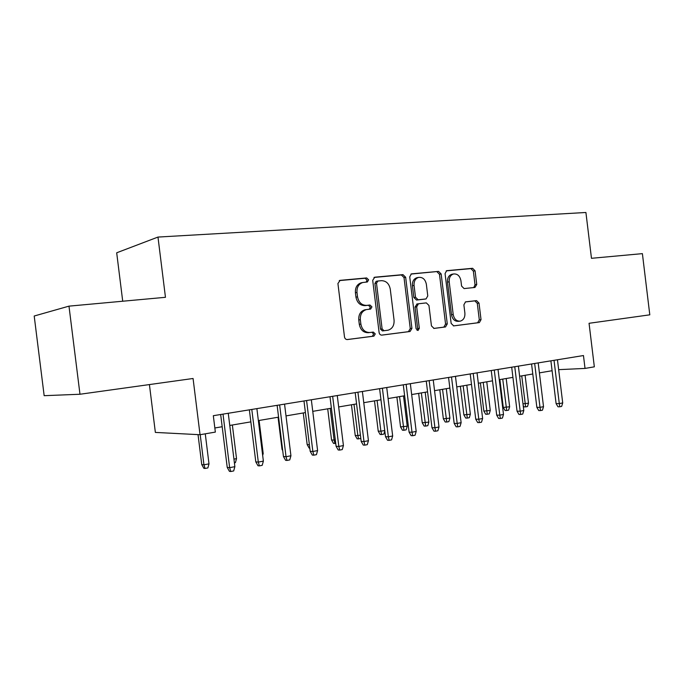 <?xml version="1.0" encoding="UTF-8"?>
<svg xmlns="http://www.w3.org/2000/svg" width="684" height="684" viewBox="0 0 684 684"><rect width="100%" height="100%" fill="white"/><g stroke="black" fill="none" stroke-linecap="round" stroke-linejoin="round"><path stroke-width="1.03" d="M368.616 279.816L366.65 277.935L340.102 280.354L337.922 283.552L344.488 336.913C344.864 338.691 345.83 339.572 347.387 339.555L373.917 336.143L375.268 333.903L373.302 332.082L369.933 332.509C365.085 332.544 362.067 329.756 360.878 324.122L360.34 319.727C360.075 314.409 362.084 311.032 366.35 309.596L370.642 309.065L371.942 306.868L369.976 305.013L366.598 305.38C361.742 305.338 358.715 302.499 357.527 296.856L356.988 292.461C356.715 287.271 358.647 283.954 362.785 282.501L367.368 281.979L368.616 279.816M366.205 282.107L367.026 280.132L365.068 278.251L339.273 280.602M347.019 339.572L372.31 336.314L373.661 334.083L371.916 332.262M369.3 309.219L370.343 307.107L368.385 305.269L365.008 305.628L366.598 305.38M474.944 287.451L476.748 284.518L475.072 270.821L472.61 268.299L446.678 270.676L445.062 273.609L451.149 323.412L453.697 325.892L479.364 322.591L481.032 319.633L479.014 303.089L476.551 300.618L465.53 301.875L463.88 304.833L464.889 313.118C465.111 317.385 463.59 320.052 460.332 321.121C456.57 321.369 454.193 319.18 453.201 314.529L449.2 281.808C448.969 277.687 450.414 275.071 453.535 273.976C457.416 273.643 459.879 275.874 460.922 280.654L461.58 286.066L464.085 288.58L474.944 287.451M79.977 394.249L44.161 395.685L34.2 316.017L68.981 306.141L79.977 394.249L193.068 378.491L200.044 434.725L215.349 432.091L213.322 415.701L583.461 355.543L585.025 368.428L594.336 366.829L589.052 323.293L649.8 314.828L642.396 253.636L591.472 258.304L585.914 212.485L157.978 237.066L116.69 252.789L122.718 301.216M68.981 306.141L165.46 297.309L157.978 237.066M405.655 277.259L402.962 274.635L374.781 277.2L372.703 280.32L379.116 332.535C379.475 334.271 380.407 335.134 381.894 335.117L410.084 331.492L411.922 328.38L405.655 277.259L404.013 277.576L401.328 274.951L373.986 277.439M411.708 273.839L438.589 271.394L441.163 273.968L447.276 323.9L445.523 326.943L434.058 328.423L431.45 325.909L428.945 305.44L426.32 302.892L418.446 303.781L416.684 306.825L419.318 328.303L418.044 330.475L416.086 328.713L409.733 276.883L411.341 273.908M149.411 384.57L155.362 432.416L200.044 434.725M558.657 369.651L585.025 368.428M214.844 427.979L222.18 426.731M229.773 425.439L250.848 421.866M258.355 420.592L278.576 417.154M286.006 415.898L305.415 412.597M312.759 411.349L331.398 408.186M338.666 406.954L356.569 403.911M363.76 402.696L380.971 399.772M388.084 398.567L404.629 395.754M411.665 394.557L427.577 391.855M434.545 390.675L449.858 388.076M456.75 386.905L471.49 384.399M478.313 383.245L492.506 380.834M499.26 379.688L512.932 377.371M519.618 376.234L532.785 373.994M539.402 372.874L552.099 370.719M361.887 282.672L361.203 282.8C357.065 284.253 355.141 287.571 355.415 292.743L356.988 292.461M365.008 305.628C360.16 305.586 357.142 302.756 355.954 297.13L355.415 292.743M369.933 332.509L368.334 332.698C363.495 332.732 360.485 329.944 359.297 324.327L358.758 319.941C358.493 314.64 360.494 311.263 364.76 309.835L365.863 309.664M381.544 335.134L408.433 331.672L410.263 328.568L404.013 277.576M377.944 281.004L376.499 283.193L382.117 328.918L384.057 330.731L388.076 330.201C392.334 328.816 394.335 325.464 394.069 320.146L390.265 289.144C389.128 283.621 386.186 280.799 381.45 280.679L377.944 281.004M377.679 281.056L376.14 281.346L374.9 283.492L376.499 283.193M384.057 330.731L382.433 330.919L380.501 329.115L374.9 283.492M410.947 274.07L438.589 271.394M433.733 328.431L443.831 327.132L445.575 324.096L439.479 274.275L436.914 271.71M417.095 303.978L415.034 307.065L417.659 328.491L419.318 328.303M417.06 330.304L417.659 328.491M426.346 284.202C425.26 279.294 422.678 277.02 418.591 277.396C415.342 278.533 413.837 281.209 414.059 285.416L415.513 297.215L418.163 299.797L426.055 298.925L427.774 295.916L426.346 284.202M417.479 277.601L416.932 277.704C413.692 278.841 412.187 281.509 412.409 285.707L414.059 285.416M424.337 299.19L416.505 300.054L413.854 297.48L412.409 285.707M452.346 274.19L451.833 274.284C448.721 275.378 447.276 277.986 447.507 282.099L449.2 281.808M459.511 321.215L458.622 321.318C454.86 321.574 452.492 319.385 451.5 314.751L447.507 282.099M453.381 325.909L477.629 322.788L479.304 319.83L477.287 303.328L474.824 300.866L465.317 301.943M473.764 287.571L475.021 284.792L473.354 271.129L470.891 268.615L446.216 270.864M208.996 463.855L207.868 467.924L205.063 468.463L203.849 468.318L201.754 464.564L203.943 464.812L208.996 463.855L205.268 433.827M205.063 468.463L203.943 464.812L200.207 434.699M201.754 464.564L198.035 434.622M220.667 414.504L227.225 467.411L229.644 467.676L223.01 414.119M234.877 466.659L233.68 470.943L230.782 471.515L229.644 467.676L234.877 466.659L228.259 413.273M230.782 471.515L229.431 471.353L227.225 467.411M233.945 459.118L236.527 458.622L232.363 425.003M236.527 458.622L235.407 462.632L234.398 462.829M262.451 453.697L263.195 453.56L259.099 420.463M263.195 453.56L262.665 455.441M282.706 450.559L282.03 449.354L278.063 417.24M282.03 449.354L282.56 449.388M309.801 448.148L309.159 448.106L307.167 444.591L303.26 412.965M307.167 444.591L309.373 444.72M249.361 409.836L255.799 461.862L258.313 462.102L251.797 409.442M263.374 461.119L262.186 465.334L259.381 465.881L258.313 462.102L263.374 461.119L256.876 408.622M259.381 465.881L257.979 465.744L255.799 461.862M277.123 405.33L283.441 456.502L286.032 456.715L279.636 404.919M290.931 455.766L289.751 459.904L287.041 460.443L286.032 456.715L290.931 455.766L284.553 404.124M287.041 460.443L285.596 460.315L283.441 456.502M303.978 400.961L310.194 451.312L312.862 451.5L306.577 400.542M317.598 450.576L316.435 454.655L313.802 455.176L312.862 451.5L317.598 450.576L311.331 399.772M313.802 455.176L312.314 455.065L310.194 451.312M329.987 396.737L336.092 446.293L338.828 446.455L332.655 396.301M343.419 445.558L342.265 449.576L339.717 450.081L338.828 446.455L343.419 445.558L337.263 395.557M339.717 450.081L338.195 449.978L336.092 446.293M335.733 443.36L333.527 443.437L331.552 439.966L334.108 440.094L330.201 408.391M334.946 443.514L334.108 440.094L335.297 439.872M331.552 439.966L327.713 408.81M355.184 392.642L361.186 441.428L363.991 441.565L357.92 392.197M368.437 440.701L367.291 444.651L364.82 445.139L363.991 441.565L368.437 440.701L362.383 391.47M364.82 445.139L363.255 445.053L361.186 441.428M360.827 438.538L357.176 438.897L355.227 435.486L357.843 435.588L353.996 404.347M358.63 438.957L357.843 435.588L360.408 435.101M355.227 435.486L351.448 404.783M384.801 430.98L383.886 434.109L381.629 434.545L380.142 434.485L378.218 431.125L380.885 431.211L377.098 400.431M381.629 434.545L380.885 431.211L384.741 430.484M378.218 431.125L374.499 400.867M407.219 426.209L406.159 429.834L403.962 430.253L402.457 430.21L400.55 426.893L407.219 426.209L403.509 395.942M403.962 430.253L399.541 396.617M400.55 426.893L396.882 397.071M428.859 422.105L427.808 425.67L425.67 426.081L424.14 426.046L422.25 422.78L428.859 422.105L425.2 392.265M425.67 426.081L421.344 392.915M422.25 422.78L418.642 393.377M449.901 418.112L448.858 421.626L446.772 422.028L445.216 422.002L443.352 418.788L449.901 418.112L446.293 388.683M446.772 422.028L442.539 389.316M443.352 418.788L439.795 389.786M379.603 388.674L385.502 436.708L388.367 436.819L382.399 388.221M392.676 435.982L391.539 439.88L389.153 440.351L388.367 436.819L392.676 435.982L386.725 387.512M389.153 440.351L387.554 440.274L385.502 436.708M403.286 384.827L409.092 432.134L412.007 432.228L406.134 384.357M416.188 431.416L415.06 435.255L412.743 435.708L412.007 432.228L416.188 431.416L410.332 383.681M412.743 435.708L411.118 435.648L409.092 432.134M426.26 381.091L431.972 427.697L434.938 427.765L429.159 380.62M438.991 426.978L437.88 430.766L435.623 431.202L434.938 427.765L438.991 426.978L433.237 379.953M435.623 431.202L433.972 431.151L431.972 427.697M448.559 377.465L454.176 423.387L457.194 423.439L451.508 376.987M461.127 422.678L460.024 426.406L457.835 426.833L457.194 423.439L461.127 422.678L455.459 376.345M457.835 426.833L456.16 426.799L454.176 423.387M470.216 373.943L475.748 419.198L478.8 419.241L473.208 373.464M482.622 418.497L481.527 422.173L479.399 422.592L478.8 419.241L482.622 418.497L477.047 372.84M479.399 422.592L477.706 422.558L475.748 419.198M470.361 414.222L469.318 417.693L467.3 418.086L465.719 418.069L463.872 414.897L470.361 414.222L466.804 385.195M467.3 418.086L463.154 385.819M463.872 414.897L460.375 386.289M491.249 370.531L496.695 415.137L499.79 415.162L494.276 370.035M503.501 414.436L502.415 418.061L500.355 418.471L499.79 415.162L503.501 414.436L498.012 369.428M500.355 418.471L498.627 418.446L496.695 415.137M490.266 410.443L489.24 413.871L487.273 414.248L485.666 414.239L483.844 411.11L490.266 410.443L486.769 381.809M487.273 414.248L483.212 382.416M483.844 411.11L480.399 382.895M511.692 367.205L517.053 411.187L520.182 411.195L514.761 366.709M523.799 410.494L522.713 414.068L520.712 414.461L520.182 411.195L523.799 410.494L518.386 366.12M520.712 414.461L518.968 414.453L517.053 411.187M509.64 406.766L508.622 410.143L506.707 410.511L505.091 410.511L503.279 407.425L509.64 406.766L506.194 378.508M506.707 410.511L502.731 379.098M503.279 407.425L499.884 379.586M531.562 363.974L536.854 407.348L540.009 407.339L534.666 363.469M543.524 406.664L542.446 410.186L540.497 410.571L540.009 407.339L543.524 406.664L538.188 362.896M540.497 410.571L538.744 410.562L536.854 407.348M522.986 403.834L528.51 403.184L525.107 375.302M528.51 403.184L527.492 406.518L525.628 406.877L521.738 375.875M525.628 406.877L523.995 406.886L523.183 405.501M550.894 360.836L556.101 403.611L559.29 403.594L554.031 360.323M562.71 402.927L561.641 406.407L559.751 406.783L559.29 403.594L562.71 402.927L557.46 359.767M559.751 406.783L557.973 406.783L556.101 403.611M365.068 278.251L366.65 277.935M368.385 305.269L369.976 305.013M355.954 297.13L357.527 296.856M358.758 319.941L360.34 319.727M359.297 324.327L360.878 324.122M372.199 336.331L373.806 336.16M339.64 280.449L340.102 280.354M410.263 328.568L411.922 328.38M408.288 331.697L409.938 331.518M401.328 274.951L402.962 274.635M380.501 329.115L382.117 328.918M439.479 274.275L441.163 273.968M445.575 324.096L447.276 323.9M443.694 327.149L445.387 326.961M416.992 303.995L418.514 303.764M415.034 307.065L416.684 306.825M413.854 297.48L415.513 297.215M416.505 300.054L418.163 299.797M424.174 299.216L425.841 298.959M451.5 314.751L453.201 314.529M474.824 300.866L476.551 300.618M477.287 303.328L479.014 303.089M479.304 319.83L481.032 319.633M477.509 322.805L479.245 322.617M470.891 268.615L472.61 268.299M473.354 271.129L475.072 270.821M475.021 284.792L476.748 284.518M361.203 282.8L362.785 282.501M364.76 309.835L366.35 309.596M372.31 336.314L373.917 336.143M408.433 331.672L410.084 331.492M376.14 281.346L377.739 281.038M443.831 327.132L445.523 326.943M416.778 304.029L418.446 303.781M416.932 277.704L418.591 277.396M451.833 274.284L453.535 273.976M477.629 322.788L479.364 322.591"/></g></svg>
